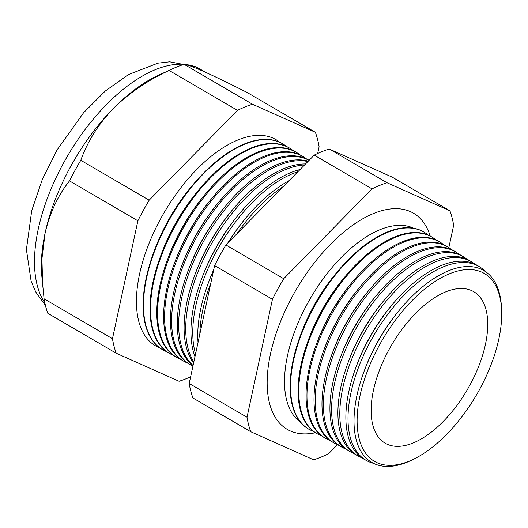 <?xml version="1.0" encoding="UTF-8"?>
<svg xmlns="http://www.w3.org/2000/svg" width="528" height="528" viewBox="0 0 528 528"><rect width="100%" height="100%" fill="white"/><g stroke="black" fill="none" stroke-linecap="round" stroke-linejoin="round"><path stroke-width="0.79" d="M413.609 228.208A112.378 56.298 120.3 0 0 413.087 227.971A112.378 56.298 120.3 0 0 310.273 298.551A112.378 56.298 120.3 0 0 300.445 422.136M430.214 236.062A125.162 62.7 120.3 0 0 410.375 211.603A125.162 62.7 120.3 0 0 408.672 210.903A125.162 62.7 120.3 0 0 296.182 289.667A125.162 62.7 120.3 0 0 282.955 426.353A125.162 62.7 120.3 0 0 290.301 430.934A125.162 62.7 120.3 0 0 315.454 432.729M400.798 308.484L399.597 309.91A105.488 52.846 120.3 0 0 364.683 369.745L364.03 371.494A111.085 55.651 -59.7 0 1 400.798 308.484A111.085 55.651 -59.7 0 1 481.1 269.148A111.085 55.651 -59.7 0 1 501.494 307.553L501.6 309.698A108.814 54.509 120.3 0 0 481.622 272.078A108.814 54.509 120.3 0 0 379.427 345.101A108.814 54.509 120.3 0 0 377.23 462.759A108.814 54.509 120.3 0 0 414.685 458.654A108.814 54.509 120.3 0 0 501.6 309.698M414.685 458.654L412.764 459.617A111.085 55.651 -59.7 0 1 374.53 463.808A111.085 55.651 -59.7 0 1 364.03 371.494M485.397 271.537A112.16 56.186 120.3 0 0 479.8 266.97A112.16 56.186 120.3 0 0 476.342 265.129A112.16 56.186 120.3 0 0 372.075 338.474A112.16 56.186 120.3 0 0 366.755 460.693A112.16 56.186 120.3 0 0 368.742 461.677A112.16 56.186 120.3 0 0 373.494 463.32M393.136 303.574L391.69 305.29A105.488 52.846 120.3 0 0 356.77 365.132L355.991 367.237A112.233 56.225 -59.7 0 1 393.136 303.574A112.233 56.225 -59.7 0 1 474.269 263.835A112.233 56.225 -59.7 0 1 477.728 265.67L479.8 266.97M366.755 460.693L364.61 459.525A112.233 56.225 -59.7 0 1 355.991 367.237M474.718 264.04A112.444 56.331 120.3 0 0 471.92 262.046A112.444 56.331 120.3 0 0 468.455 260.205A112.444 56.331 120.3 0 0 363.924 333.729A112.444 56.331 120.3 0 0 358.591 456.258A112.444 56.331 120.3 0 0 360.584 457.241A112.444 56.331 120.3 0 0 361.706 457.71M385.288 298.888L383.777 300.676A105.488 52.846 120.3 0 0 348.863 360.512L348.051 362.71A112.51 56.364 -59.7 0 1 385.288 298.888A112.51 56.364 -59.7 0 1 466.62 259.05A112.51 56.364 -59.7 0 1 470.085 260.898L471.92 262.046M358.591 456.258L356.69 455.222A112.51 56.364 -59.7 0 1 348.051 362.71M466.95 259.202A112.721 56.47 120.3 0 0 464.039 257.123A112.721 56.47 120.3 0 0 460.568 255.275A112.721 56.47 120.3 0 0 355.773 328.984A112.721 56.47 120.3 0 0 350.434 451.816A112.721 56.47 120.3 0 0 352.427 452.806A112.721 56.47 120.3 0 0 353.674 453.328M377.441 294.208L375.87 296.063A105.488 52.846 120.3 0 0 340.956 355.898L340.111 358.175A112.781 56.496 -59.7 0 1 377.441 294.208A112.781 56.496 -59.7 0 1 458.964 254.272A112.781 56.496 -59.7 0 1 462.436 256.12L464.039 257.123M350.434 451.816L348.77 450.919A112.781 56.496 -59.7 0 1 340.111 358.175M459.175 254.371A113.005 56.608 120.3 0 0 456.159 252.199A113.005 56.608 120.3 0 0 452.681 250.345A113.005 56.608 120.3 0 0 347.629 324.238A113.005 56.608 120.3 0 0 342.269 447.381A113.005 56.608 120.3 0 0 344.269 448.371A113.005 56.608 120.3 0 0 345.642 448.939M369.587 289.522L367.963 291.449A105.488 52.846 120.3 0 0 333.049 351.285L332.171 353.648A113.051 56.635 -59.7 0 1 369.587 289.522A113.051 56.635 -59.7 0 1 451.308 249.493A113.051 56.635 -59.7 0 1 454.793 251.341L456.159 252.199M342.269 447.381L340.85 446.609A113.051 56.635 -59.7 0 1 332.171 353.648M451.407 249.533A113.282 56.753 120.3 0 0 448.279 247.276A113.282 56.753 120.3 0 0 444.794 245.421A113.282 56.753 120.3 0 0 339.478 319.499A113.282 56.753 120.3 0 0 334.105 442.946A113.282 56.753 120.3 0 0 336.112 443.936A113.282 56.753 120.3 0 0 337.61 444.55M361.739 284.836L360.05 286.836A105.488 52.846 120.3 0 0 325.136 346.672L324.225 349.12A113.322 56.773 -59.7 0 1 361.739 284.836A113.322 56.773 -59.7 0 1 443.659 244.708A113.322 56.773 -59.7 0 1 447.15 246.569L448.279 247.276M334.105 442.946L332.93 442.306A113.322 56.773 -59.7 0 1 324.225 349.12M443.632 244.702A113.566 56.892 120.3 0 0 440.405 242.352A113.566 56.892 120.3 0 0 436.907 240.491A113.566 56.892 120.3 0 0 331.327 314.754A113.566 56.892 120.3 0 0 325.941 438.504A113.566 56.892 120.3 0 0 327.954 439.501A113.566 56.892 120.3 0 0 329.578 440.167M353.885 280.15L352.143 282.216A105.488 52.846 120.3 0 0 317.229 342.052L316.285 344.586A113.599 56.905 -59.7 0 1 353.885 280.15A113.599 56.905 -59.7 0 1 436.003 239.93A113.599 56.905 -59.7 0 1 439.501 241.791L440.405 242.352M325.941 438.504L325.01 438.002A113.599 56.905 -59.7 0 1 316.285 344.586M435.864 239.864A113.85 57.031 120.3 0 0 432.524 237.428A113.85 57.031 120.3 0 0 429.013 235.561A113.85 57.031 120.3 0 0 323.182 310.009A113.85 57.031 120.3 0 0 317.783 434.069A113.85 57.031 120.3 0 0 319.796 435.065A113.85 57.031 120.3 0 0 321.545 435.778M346.038 275.471L344.236 277.603A105.488 52.846 120.3 0 0 309.322 337.438L308.345 340.058A113.87 57.044 -59.7 0 1 346.038 275.471A113.87 57.044 -59.7 0 1 428.353 235.151A113.87 57.044 -59.7 0 1 431.858 237.013L432.524 237.428M317.783 434.069L317.09 433.693A113.87 57.044 -59.7 0 1 308.345 340.058M428.089 235.033A114.127 57.176 120.3 0 0 424.644 232.505A114.127 57.176 120.3 0 0 421.126 230.637A114.127 57.176 120.3 0 0 315.031 305.263A114.127 57.176 120.3 0 0 309.619 429.627A114.127 57.176 120.3 0 0 311.639 430.63A114.127 57.176 120.3 0 0 313.513 431.389M338.184 270.785L336.329 272.989A105.488 52.846 120.3 0 0 301.409 332.825L300.406 335.531A114.14 57.182 -59.7 0 1 338.184 270.785A114.14 57.182 -59.7 0 1 420.697 230.366A114.14 57.182 -59.7 0 1 424.215 232.241L424.644 232.505M309.619 429.627L309.177 429.389A114.14 57.182 -59.7 0 1 300.406 335.531M283.417 186.457A117.236 58.727 120.3 0 0 236.689 233.99M210.923 282.678A117.236 58.727 120.3 0 0 199.835 334.125M228.261 242.563A117.302 58.766 -59.7 0 1 247.157 216.467L245.962 217.886A111.731 55.975 120.3 0 0 227.746 243.085M213.754 269.544A111.731 55.975 120.3 0 0 208.976 281.266L208.329 283.001A117.302 58.766 -59.7 0 1 213.655 270.006M198.04 342.461A117.302 58.766 -59.7 0 1 208.329 283.001M247.157 216.467A117.302 58.766 -59.7 0 1 289.166 180.616M297.865 171.765A117.473 58.852 120.3 0 0 218.044 248.563A117.473 58.852 120.3 0 0 195.558 353.945M240.431 212.447L239.184 213.926A111.731 55.975 120.3 0 0 202.198 277.306L201.524 279.121A117.539 58.879 -59.7 0 1 240.431 212.447A117.539 58.879 -59.7 0 1 300.049 169.541M194.977 356.664A117.539 58.879 -59.7 0 1 201.524 279.121M304.544 164.967A117.718 58.971 120.3 0 0 211.101 244.438A117.718 58.971 120.3 0 0 193.829 361.984M233.699 208.435L232.406 209.972A111.731 55.975 120.3 0 0 195.419 273.352L194.72 275.24A117.77 58.997 -59.7 0 1 233.699 208.435A117.77 58.997 -59.7 0 1 305.547 163.951M193.585 363.099A117.77 58.997 -59.7 0 1 194.72 275.24M307.883 161.568A117.955 59.09 120.3 0 0 204.211 240.2A117.955 59.09 120.3 0 0 193.076 365.475M226.974 204.422L225.621 206.019A111.731 55.975 120.3 0 0 188.641 269.399L187.915 271.359A118.008 59.116 -59.7 0 1 226.974 204.422A118.008 59.116 -59.7 0 1 308.273 161.172M193.004 365.798A118.008 59.116 -59.7 0 1 187.915 271.359M309.078 160.354A118.199 59.215 120.3 0 0 306.874 159.258A118.199 59.215 120.3 0 0 196.99 236.551A118.199 59.215 120.3 0 0 191.387 365.35A118.199 59.215 120.3 0 0 192.931 366.135M220.242 200.402L218.843 202.059A111.731 55.975 120.3 0 0 181.863 265.439L181.104 267.472A118.239 59.235 -59.7 0 1 220.242 200.402A118.239 59.235 -59.7 0 1 305.719 158.539A118.239 59.235 -59.7 0 1 309.111 160.321M191.387 365.35L190.186 364.703A118.239 59.235 -59.7 0 1 181.104 267.472M306.464 158.882A118.437 59.334 120.3 0 0 303.758 156.974A118.437 59.334 120.3 0 0 300.109 155.034A118.437 59.334 120.3 0 0 190.001 232.485A118.437 59.334 120.3 0 0 184.391 361.548A118.437 59.334 120.3 0 0 186.483 362.584A118.437 59.334 120.3 0 0 187.381 362.967M213.517 196.39L212.065 198.106A111.731 55.975 120.3 0 0 175.085 261.485L174.299 263.591A118.477 59.347 -59.7 0 1 213.517 196.39A118.477 59.347 -59.7 0 1 299.158 154.44A118.477 59.347 -59.7 0 1 302.808 156.38L303.758 156.974M184.391 361.548L183.401 361.013A118.477 59.347 -59.7 0 1 174.299 263.591M299.805 154.737A118.681 59.453 120.3 0 0 297.007 152.757A118.681 59.453 120.3 0 0 293.35 150.81A118.681 59.453 120.3 0 0 183.018 228.419A118.681 59.453 120.3 0 0 177.388 357.746A118.681 59.453 120.3 0 0 179.487 358.783A118.681 59.453 120.3 0 0 180.497 359.205M206.785 192.377L205.286 194.152A111.731 55.975 120.3 0 0 168.307 257.532L167.495 259.71A118.708 59.466 -59.7 0 1 206.785 192.377A118.708 59.466 -59.7 0 1 292.598 150.341A118.708 59.466 -59.7 0 1 296.254 152.288L297.007 152.757M177.388 357.746L176.609 357.324A118.708 59.466 -59.7 0 1 167.495 259.71M293.146 150.592A118.919 59.572 120.3 0 0 290.248 148.54A118.919 59.572 120.3 0 0 286.585 146.586A118.919 59.572 120.3 0 0 176.035 224.354A118.919 59.572 120.3 0 0 170.392 353.938A118.919 59.572 120.3 0 0 172.498 354.981A118.919 59.572 120.3 0 0 173.606 355.45M200.059 188.357L198.508 190.192A111.731 55.975 120.3 0 0 161.522 253.572L160.69 255.823A118.939 59.585 -59.7 0 1 200.059 188.357A118.939 59.585 -59.7 0 1 286.037 146.243A118.939 59.585 -59.7 0 1 289.7 148.19L290.248 148.54M170.392 353.938L169.825 353.628A118.939 59.585 -59.7 0 1 160.69 255.823M286.486 146.447A119.163 59.697 120.3 0 0 283.496 144.316A119.163 59.697 120.3 0 0 279.827 142.362A119.163 59.697 120.3 0 0 169.046 220.288A119.163 59.697 120.3 0 0 163.396 350.137A119.163 59.697 120.3 0 0 165.508 351.179A119.163 59.697 120.3 0 0 166.723 351.688M283.325 144.21A119.176 59.704 120.3 0 0 283.147 144.098A119.176 59.704 120.3 0 0 279.477 142.144A119.176 59.704 120.3 0 0 193.327 184.345L191.73 186.239A111.731 55.975 120.3 0 0 154.744 249.619L153.879 251.942A119.176 59.704 120.3 0 0 163.033 349.939A119.176 59.704 120.3 0 0 163.218 350.038M193.327 184.345A119.176 59.704 120.3 0 0 153.879 251.942M279.827 142.303A119.401 59.816 120.3 0 0 273.068 138.138A119.401 59.816 120.3 0 0 160.928 218.269A119.401 59.816 120.3 0 0 158.512 347.378A119.401 59.816 120.3 0 0 159.839 347.932M387.341 444.292A87.734 43.949 120.3 0 0 469.3 386.206A87.734 43.949 120.3 0 0 472.336 290.935A87.734 43.949 120.3 0 0 471.511 290.545A87.734 43.949 120.3 0 0 391.01 346.051A87.734 43.949 120.3 0 0 383.948 442.405A87.734 43.949 120.3 0 0 387.341 444.292M317.665 153.483L319.11 146.797A157.7 79.002 120.3 0 0 315.388 132.317L252.49 104.24L184.107 64.337A157.7 79.002 120.3 0 0 172.722 68.739L158.532 75.214A142.072 71.174 120.3 0 0 113.263 108.563A142.072 71.174 120.3 0 0 45.111 233.046A142.072 71.174 120.3 0 0 41.752 275.339L44.088 298.815A157.7 79.002 120.3 0 0 47.804 313.302L116.186 353.206L179.084 381.275A157.7 79.002 120.3 0 0 190.634 376.807M252.49 104.24A157.7 79.002 120.3 0 0 237.494 110.365L169.105 70.462C147.688 80.355 129.076 93.053 113.263 108.563C98.3 124.291 87.476 141.537 80.791 160.301A157.7 79.002 120.3 0 0 69.505 180.906C58.047 195.248 49.916 212.626 45.111 233.046L41.943 258.733L42.669 285.919M237.494 110.365L149.173 200.198L80.791 160.301M172.722 68.739A157.7 79.002 120.3 0 0 169.105 70.462M315.388 132.317L247.005 92.413C229.535 83.589 215.16 76.639 203.874 71.557C193.255 66.865 186.668 64.456 184.107 64.337M149.173 200.198A157.7 79.002 120.3 0 0 137.887 220.81L112.471 338.719L44.088 298.815M112.471 338.719A157.7 79.002 120.3 0 0 116.186 353.206M137.887 220.81L69.505 180.906M448.84 247.632L453.658 225.304A157.7 79.002 120.3 0 0 449.935 210.824L387.037 182.747A157.7 79.002 120.3 0 0 372.035 188.872L283.721 278.711A157.7 79.002 120.3 0 0 272.435 299.317L247.018 417.232A157.7 79.002 120.3 0 0 250.734 431.713L313.632 459.789A157.7 79.002 120.3 0 0 328.634 453.664L337.597 444.55M250.734 431.713L192.911 397.973A157.7 79.002 -59.7 0 1 189.189 383.486L214.612 265.577A157.7 79.002 -59.7 0 1 225.892 244.966L314.213 155.133A157.7 79.002 -59.7 0 1 329.215 149.008L392.113 177.085L449.935 210.824M283.721 278.711L225.892 244.966M272.435 299.317L214.612 265.577M247.018 417.232L189.189 383.486M387.037 182.747L329.215 149.008M372.035 188.872L314.213 155.133M45.428 305.402L35.752 291.984L31.139 281.266L26.4 249.586L31.733 210.593L42.478 179.025L57.05 149.998L83.622 112.702L105.316 91.014L128.33 74.646L157.879 63.169L169.627 61.816L195.301 66.673L200.495 69.34A142.072 71.174 120.3 0 0 197.043 67.571A142.072 71.174 120.3 0 0 184.45 64.383M184.067 64.35A142.072 71.174 120.3 0 0 67.419 156.182A142.072 71.174 120.3 0 0 44.86 302.914M163.396 350.137L163.033 349.939M283.496 144.316L283.147 144.098M200.495 69.34L205.696 72.376"/></g></svg>
